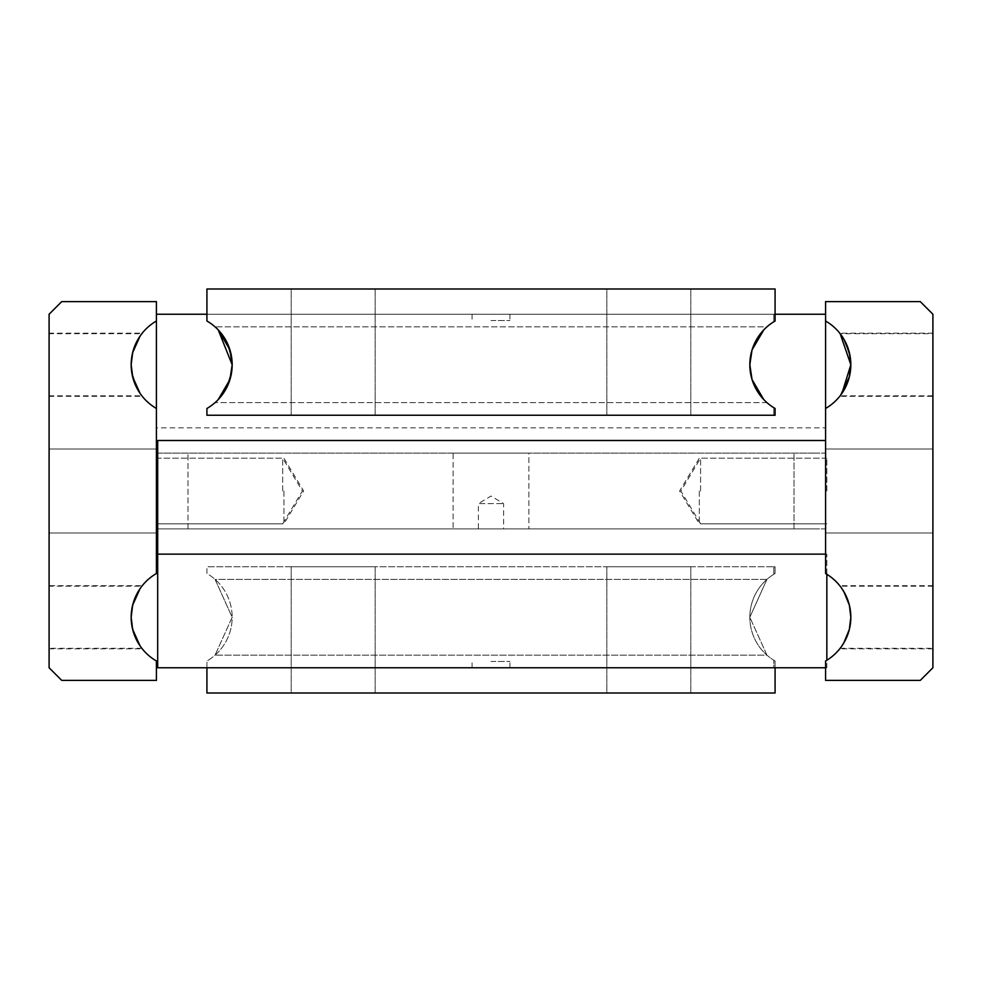 <?xml version="1.0" encoding="UTF-8"?>
<svg xmlns="http://www.w3.org/2000/svg" width="982" height="982" viewBox="0 0 982 982"><rect width="100%" height="100%" fill="white"/><g stroke="black" fill="none" stroke-linecap="round" stroke-linejoin="round"><path stroke-width="0.74" stroke-dasharray="4.91 3.68" d="M690.8 693.01L606.839 693.01L606.839 566.749L690.8 566.749L690.8 693.01L606.839 693.01L606.839 566.749L690.8 566.749L690.8 693.01L606.839 693.01L606.839 566.749L690.8 566.749L690.8 693.01L606.839 693.01L606.839 566.749L690.8 566.749L690.8 693.01L606.839 693.01L606.839 566.749L690.8 566.749L690.8 693.01L606.839 693.01L606.839 566.749L690.8 566.749L690.8 693.01L606.839 693.01L690.8 693.01M375.161 693.01L291.2 693.01L291.2 566.749L375.161 566.749L375.161 693.01L291.2 693.01L291.2 566.749L375.161 566.749L375.161 693.01L291.2 693.01L291.2 566.749L375.161 566.749L375.161 693.01L291.2 693.01L291.2 566.749L375.161 566.749L375.161 693.01L291.2 693.01L291.2 566.749L375.161 566.749L375.161 693.01L291.2 693.01L291.2 566.749L375.161 566.749L375.161 693.01L291.2 693.01L375.161 693.01M766.93 579.38L749.831 617.261L766.93 655.129L215.07 655.129L232.169 617.261L215.07 579.38L766.93 579.38L749.831 617.261L766.93 655.129L215.07 655.129L232.169 617.261L215.07 579.38L766.93 579.38L749.831 617.261A50.499 50.499 0 0 0 775.08 660.996L775.08 667.76L773.816 667.76L773.816 660.235L773.816 667.76L773.816 660.235L775.08 660.996L775.08 667.76L773.816 667.76L773.816 660.235L775.08 660.996A50.499 50.499 0 0 1 775.08 573.525A50.499 50.499 0 0 0 749.831 617.261L766.93 579.38M766.93 655.129L749.831 617.261L766.93 655.129M775.08 667.76L775.08 660.996L773.816 660.235L775.08 660.996L775.08 693.01L206.92 693.01L206.92 660.996A50.499 50.499 0 0 0 232.169 617.261L215.07 655.129L232.169 617.261A50.499 50.499 0 0 1 206.92 660.996L206.92 667.76M775.08 566.749L775.08 573.525L775.08 566.749L206.92 566.749L775.08 566.749L775.08 573.525L773.816 574.274L775.08 573.525L773.816 574.274L775.08 573.525L775.08 566.749L773.816 566.749L773.816 574.274L773.816 566.749L773.816 574.274L773.816 566.749L775.08 566.749L775.08 573.525L775.08 566.749M206.92 573.525L206.92 566.749L206.92 573.525A50.499 50.499 0 0 1 232.169 617.261A50.499 50.499 0 0 0 206.92 573.525M215.07 579.38L232.169 617.261L215.07 579.38M690.8 566.749L606.839 566.749L690.8 566.749M375.161 566.749L291.2 566.749L375.161 566.749M491 667.76L509.94 667.76L491 667.76M491 661.451L509.94 661.451L491 661.451M839.757 648.82L841.611 646.352L839.757 648.82L932.9 648.82L932.9 585.689L932.9 648.82M844.766 641.258L845.735 639.356L844.766 641.258M848.644 631.954L849.356 629.401M850.068 626.025L850.461 623.361M850.817 618.635L850.829 617.261A50.499 50.499 0 0 0 825.58 573.525L825.58 408.475A50.499 50.499 0 0 0 825.58 321.004L825.58 427.87L156.42 427.87L156.42 314.24L825.58 314.24M841.93 645.886L843.796 642.977M825.58 321.004L825.58 301.609L920.269 301.609L932.9 314.24L932.9 667.76L920.269 680.391L825.58 680.391L825.58 660.996A50.499 50.499 0 0 0 850.829 617.261M138.204 642.977L140.07 645.886M132.619 629.302L131.183 618.635M142.243 648.82L140.389 646.352L142.243 648.82L49.1 648.82L49.1 585.689L142.243 585.689L140.389 588.169L142.243 585.689M137.234 641.258L136.265 639.356L137.234 641.258M133.724 633.108L131.171 617.261A50.499 50.499 0 0 0 156.42 660.996L156.42 680.391L61.731 680.391L49.1 667.76L49.1 314.24L61.731 301.609L156.42 301.609L156.42 321.004A50.499 50.499 0 0 0 131.171 364.739L131.183 366.126M131.539 623.374L131.944 626.062M132.644 629.401L133.356 631.954M503.631 528.881L478.369 528.881L478.369 503.631L503.631 503.631L478.369 503.631L491 496.045L503.631 503.631L503.631 528.881L478.369 528.881M137.234 593.263L136.265 595.153L137.234 593.263M133.356 602.555L131.171 617.261L132.619 605.219M850.829 617.15L850.817 615.874M850.461 611.16L850.056 608.459M849.356 605.121L848.644 602.555M845.735 595.153L844.766 593.263L845.735 595.153M839.757 585.689L841.611 588.169L839.757 585.689L932.9 585.689M528.881 528.881L453.119 528.881L453.119 453.119L528.881 453.119L528.881 528.881L528.881 453.119L453.119 453.119L453.119 528.881L528.881 528.881M142.243 333.18L140.389 335.648L142.243 333.18L49.1 333.18L49.1 396.311L49.1 333.18M137.234 340.742L136.265 342.644L137.234 340.742M133.356 350.046L131.171 364.739A50.499 50.499 0 0 0 156.42 408.475L156.42 573.525A50.499 50.499 0 0 0 131.171 617.261M141.85 333.684L140.07 336.114L141.85 333.684L49.1 333.684L49.1 395.807L49.1 333.684M132.619 352.698L131.171 364.739L133.724 380.599M932.9 333.684L932.9 395.807L932.9 333.684L840.15 333.684L843.796 339.023M850.461 358.639L850.056 355.938M839.757 333.18L841.611 335.648L839.757 333.18L932.9 333.18L932.9 396.311L839.757 396.311L841.611 393.831L839.757 396.311M844.766 340.742L845.735 342.644L844.766 340.742M848.276 348.892L849.639 353.839M850.829 364.641L850.817 363.365M932.9 395.807L840.15 395.807L840.617 395.194M849.381 376.781L850.817 366.126M132.619 376.781L131.171 364.739M138.204 390.455L141.85 395.807L49.1 395.807M141.85 586.193L140.07 588.623L141.85 586.193L49.1 586.193L49.1 648.316L49.1 586.193M141.85 648.316L49.1 648.316M843.796 591.545L840.15 586.193L932.9 586.193L932.9 648.316L840.15 648.316M844.766 388.737L845.735 386.847L844.766 388.737M848.644 379.445L849.356 376.879M850.068 373.504L850.461 370.852M131.539 370.852L131.944 373.541M136.265 386.847L137.234 388.737L136.265 386.847M142.243 396.311L140.389 393.831L142.243 396.311L49.1 396.311M156.42 449.02L156.42 532.981L49.1 532.981L49.1 449.02L156.42 449.02L156.42 532.981L49.1 532.981L49.1 449.02L156.42 449.02L156.42 532.981L156.42 449.02M932.9 449.02L932.9 532.981L825.58 532.981L825.58 449.02L932.9 449.02L932.9 532.981L825.58 532.981L825.58 449.02L932.9 449.02L932.9 532.981L932.9 449.02M157.685 528.881L165.663 528.881L156.42 528.881L156.42 453.119L816.337 453.119L157.685 453.119M816.337 528.881L794.021 528.881L825.58 528.881L825.58 453.119L816.337 453.119L825.58 453.119L825.58 528.881L816.337 528.881M165.663 528.881L187.979 528.881L165.663 528.881M825.58 449.02L825.58 532.981L825.58 449.02M156.42 453.119L156.42 528.881M794.021 528.881L187.979 528.881L794.021 528.881L794.021 453.119L794.021 528.881M49.1 449.02L49.1 532.981L49.1 449.02M932.9 396.311L932.9 333.18M840.15 586.193L841.93 588.623M932.9 648.316L932.9 586.193M141.85 395.807L140.07 393.377M841.93 393.377L840.15 395.807M528.881 453.119L453.119 453.119L528.881 453.119M848.276 601.401L849.639 606.36M49.1 585.689L49.1 648.82M690.8 288.99L606.839 288.99L606.839 415.251L690.8 415.251L690.8 288.99L606.839 288.99L606.839 415.251L690.8 415.251L690.8 288.99L606.839 288.99L606.839 415.251L690.8 415.251L690.8 288.99L606.839 288.99L606.839 415.251L690.8 415.251L690.8 288.99L606.839 288.99L606.839 415.251L690.8 415.251L690.8 288.99L606.839 288.99L606.839 415.251L690.8 415.251L690.8 288.99L606.839 288.99L690.8 288.99M375.161 288.99L291.2 288.99L291.2 415.251L375.161 415.251L375.161 288.99L291.2 288.99L291.2 415.251L375.161 415.251L375.161 288.99L291.2 288.99L291.2 415.251L375.161 415.251L375.161 288.99L291.2 288.99L291.2 415.251L375.161 415.251L375.161 288.99L291.2 288.99L291.2 415.251L375.161 415.251L375.161 288.99L291.2 288.99L291.2 415.251L375.161 415.251L375.161 288.99L291.2 288.99L375.161 288.99M766.93 402.62L763.8 399.613L766.93 402.62L763.8 399.613L766.93 402.62L215.07 402.62L766.93 402.62M752.04 379.543L749.831 364.739A50.499 50.499 0 0 1 775.08 321.004L775.08 314.24L773.816 314.24L773.816 321.765L773.816 314.24L773.816 321.765L775.08 321.004L775.08 314.24L773.816 314.24L773.816 321.765L775.08 321.004L773.816 321.765L775.08 321.004L775.08 288.99L206.92 288.99L206.92 321.004A50.499 50.499 0 0 1 206.92 408.475L206.92 415.251L775.08 415.251L775.08 408.475A50.499 50.499 0 0 1 749.831 364.739L752.04 379.543M752.04 349.948L749.831 364.739L752.04 349.948M763.8 329.866L766.93 326.871L215.07 326.871L218.2 329.866L215.07 326.871L218.2 329.866L215.07 326.871L766.93 326.871L763.8 329.866M229.96 379.543L232.169 364.739M221.269 396.077L218.2 399.613M775.08 314.24L775.08 321.004L775.08 314.24L206.92 314.24M773.816 407.726L775.08 408.475L773.816 407.726L775.08 408.475L773.816 407.726L773.816 415.251L773.816 407.726M775.08 415.251L775.08 408.475L775.08 415.251L773.816 415.251L775.08 415.251L775.08 408.475L775.08 415.251M690.8 415.251L606.839 415.251L690.8 415.251M375.161 415.251L291.2 415.251L375.161 415.251M491 314.24L509.94 314.24L491 314.24M491 320.549L509.94 320.549L491 320.549M825.58 491L825.58 523.823L825.58 491M699.319 491L699.319 523.823L699.319 491M156.42 491L156.42 458.177L156.42 491M282.681 491L282.681 458.177L282.681 491M156.42 427.87L156.42 408.475M156.42 321.004L156.42 314.24M825.58 427.87L825.58 408.475M156.42 541.499L157.685 541.499M826.844 491L826.844 458.177L826.844 491M700.583 491L700.583 458.177L700.583 491M157.685 491L157.685 523.823L157.685 491M283.933 491L283.933 523.823L283.933 491M825.58 667.76L826.844 667.76L826.844 660.235M826.844 574.274L826.844 554.13L825.58 554.13M825.58 440.501L157.685 440.501L157.685 667.76L826.844 667.76L826.844 554.13M187.979 528.881L187.979 453.119L187.979 528.881M509.94 667.76L509.94 661.451M472.06 667.76L472.06 661.451M509.94 314.24L509.94 320.549M472.06 314.24L472.06 320.549M825.58 523.823L699.319 523.823L679.605 491L699.319 458.177L825.58 458.177M156.42 458.177L282.681 458.177L302.395 491L282.681 523.823L156.42 523.823M826.844 458.177L700.583 458.177L680.857 491L700.583 523.823L826.844 523.823M157.685 523.823L283.933 523.823L303.659 491L283.933 458.177L157.685 458.177"/><path stroke-width="1.47" d="M775.08 667.76L775.08 693.01L206.92 693.01L206.92 667.76M841.611 646.352L844.766 641.258L841.611 646.352M843.796 339.023L849.381 352.698L850.829 364.739A50.499 50.499 0 0 1 825.58 408.475L825.58 573.525A50.499 50.499 0 0 1 850.829 617.261L849.381 629.302L843.796 642.977L849.381 629.302L850.829 617.261L849.332 629.499L845.735 639.356L848.644 631.954M849.356 629.401L850.068 626.025M850.461 623.374L850.817 618.635M843.796 642.977L841.93 645.886M850.817 615.874L850.829 617.261A50.499 50.499 0 0 1 825.58 660.996L825.58 680.391L920.269 680.391L932.9 667.76L932.9 314.24L920.269 301.609L825.58 301.609L825.58 321.004A50.499 50.499 0 0 1 850.829 364.739L840.15 333.684M140.07 645.886L132.619 629.302L138.204 642.977M132.619 605.219L140.07 588.623L132.619 605.219L131.171 617.261A50.499 50.499 0 0 1 156.42 573.525L156.42 408.475A50.499 50.499 0 0 1 131.171 364.739L131.171 364.752A50.499 50.499 0 0 1 156.42 321.004L156.42 301.609L61.731 301.609L49.1 314.24L49.1 667.76L61.731 680.391L156.42 680.391L156.42 660.996A50.499 50.499 0 0 1 131.171 617.261L132.619 629.302M140.389 646.352L137.234 641.258L140.389 646.352M133.356 631.954L133.724 633.108M131.183 618.635L131.539 623.374M131.944 626.062L132.644 629.401M140.389 588.169L137.234 593.263L140.389 588.169M131.171 617.261L132.668 605.01L136.265 595.153L133.356 602.555M849.639 606.36L850.829 617.15M850.056 608.459L849.356 605.121M848.644 602.555L848.276 601.401M844.766 593.263L841.611 588.169L844.766 593.263M140.389 335.648L137.234 340.742L140.389 335.648M132.619 352.698L140.07 336.114L132.619 352.698L131.171 364.739L132.668 352.501L136.265 342.644L133.356 350.046M841.611 335.648L844.766 340.742L841.611 335.648M850.056 355.938L845.735 342.644L848.276 348.892M849.639 353.839L850.829 364.641M850.817 363.365L850.461 358.626M840.617 395.194L849.381 376.781M131.171 364.739L132.619 376.781L138.204 390.455M850.829 617.261L849.381 605.219L843.796 591.545L849.381 605.219L850.461 611.16M841.611 393.831L844.766 388.737L841.611 393.831M841.93 393.377L850.829 364.739L849.332 376.99L845.735 386.847L848.644 379.445M849.356 376.879L850.068 373.504M850.461 370.852L850.817 366.126M131.183 366.126L131.539 370.852M131.944 373.541L136.265 386.847L133.724 380.599M137.234 388.737L140.389 393.831L137.234 388.737M156.42 528.881L157.685 528.881M157.685 453.119L156.42 453.119M841.93 588.623L843.796 591.545M140.07 393.377L132.619 376.781M763.8 399.613L752.04 379.543L763.8 399.613M232.169 364.739L229.96 379.543L232.169 364.739L229.96 349.948L224.485 337.955L218.2 329.866L232.169 364.739L229.96 349.948L218.2 329.866L224.485 337.955L227.443 343.418L231.605 357.215L232.169 364.739A50.499 50.499 0 0 0 206.92 321.004L206.92 288.99L775.08 288.99L775.08 321.004A50.499 50.499 0 0 0 749.831 364.739L752.04 349.948L763.8 329.866L752.04 349.948L763.8 329.866L752.04 349.948L749.831 364.739A50.499 50.499 0 0 0 775.08 408.475L775.08 415.251L206.92 415.251L206.92 408.475A50.499 50.499 0 0 0 232.169 364.739L231.605 372.276L227.443 386.073L224.485 391.523L218.2 399.613L224.485 391.523L229.96 379.543L218.2 399.613M221.269 396.077L229.96 379.543M749.831 364.739L752.04 379.543L749.831 364.739M156.42 408.475L156.42 321.004M825.58 408.475L825.58 321.004M156.42 314.24L206.92 314.24M775.08 314.24L825.58 314.24M156.42 541.499L157.685 541.499M826.844 660.235L826.844 574.274M825.58 554.13L157.685 554.13L157.685 667.76L825.58 667.76M157.685 554.13L157.685 440.501L825.58 440.501"/></g></svg>
